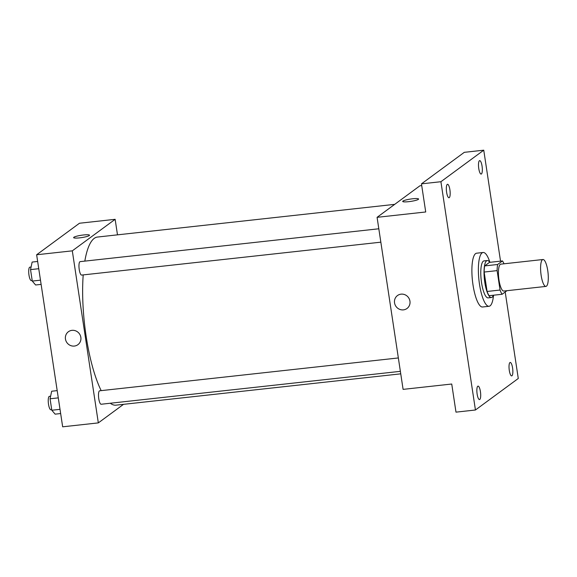 <?xml version="1.0" encoding="UTF-8"?>
<svg xmlns="http://www.w3.org/2000/svg" width="577" height="577" viewBox="0 0 577 577"><rect width="100%" height="100%" fill="white"/><g stroke="black" fill="none" stroke-linecap="round" stroke-linejoin="round"><path stroke-width="0.87" d="M546.441 286.199A13.531 3.585 -96.3 0 1 545.921 286.416A13.531 3.585 -96.3 0 1 540.88 273.354A13.531 3.585 -96.3 0 1 542.964 259.513A13.531 3.585 -96.3 0 1 547.883 271.551A13.531 3.585 -96.3 0 1 546.441 286.199M545.921 286.416L503.771 291.046A13.531 3.585 -96.3 0 1 498.73 277.991A13.531 3.585 -96.3 0 1 500.814 264.151L542.964 259.513M502.459 260.934L497.626 264.49A18.168 4.811 -96.3 0 0 497.114 270.62L484.146 272.048A18.168 4.811 -96.3 0 1 484.658 265.918L489.491 262.362L502.459 260.934A18.168 4.811 -96.3 0 1 504.002 263.797M497.114 270.62L500.057 290.036A18.168 4.811 -96.3 0 0 502.127 294.27L506.959 290.707A18.168 4.811 -96.3 0 1 506.959 290.707M484.146 272.048L487.082 291.464L500.057 290.036M487.082 291.464A18.168 4.811 -96.3 0 0 489.159 295.691L502.127 294.27M489.75 262.333A18.601 4.926 83.7 0 0 487.291 260.537A18.601 4.926 83.7 0 0 484.795 282.362A18.601 4.926 83.7 0 0 491.359 297.523A18.601 4.926 83.7 0 0 493.371 295.229M491.359 297.523L488.113 297.876A18.601 4.926 -96.3 0 1 481.55 282.716A18.601 4.926 -96.3 0 1 484.045 260.891L487.291 260.537M484.658 265.918L497.626 264.49M493.523 295.215A27.061 7.162 -96.3 0 1 490.082 305.853A27.061 7.162 -96.3 0 1 489.036 306.279A27.061 7.162 -96.3 0 1 478.96 280.17A27.061 7.162 -96.3 0 1 483.122 252.488A27.061 7.162 -96.3 0 1 489.902 262.311M489.036 306.279L482.552 306.993A27.061 7.162 -96.3 0 1 472.476 280.876A27.061 7.162 -96.3 0 1 476.638 253.202L483.122 252.488M482.062 166.14A6.765 1.789 -96.3 0 1 481.153 174.074A6.765 1.789 -96.3 0 1 478.636 167.546A6.765 1.789 -96.3 0 1 479.675 160.63A6.765 1.789 -96.3 0 1 482.062 166.14M512.585 367.96A6.765 1.789 -96.3 0 1 511.676 375.901A6.765 1.789 -96.3 0 1 509.159 369.367A6.765 1.789 -96.3 0 1 510.198 362.45A6.765 1.789 -96.3 0 1 512.585 367.96M480.425 391.632A6.765 1.789 -96.3 0 1 479.516 399.565A6.765 1.789 -96.3 0 1 476.999 393.038A6.765 1.789 -96.3 0 1 478.037 386.121A6.765 1.789 -96.3 0 1 480.425 391.632M449.901 189.804A6.765 1.789 -96.3 0 1 448.993 197.745A6.765 1.789 -96.3 0 1 446.475 191.218A6.765 1.789 -96.3 0 1 447.514 184.294A6.765 1.789 -96.3 0 1 449.901 189.804M500.533 261.143L483.75 150.186L440.915 181.712L475.441 410.002L518.276 378.483L505.2 292.005M421.729 185.599L419.912 185.801L377.084 217.327L403.099 389.374L451.733 384.022L455.989 412.144L475.441 410.002M483.75 150.186L464.297 152.328L421.462 183.854L440.915 181.712M421.462 183.854L425.718 211.975L377.084 217.327M407.009 308.479A8.035 7.66 53.6 0 1 403.438 309.871A8.035 7.66 53.6 0 1 395.086 304.793A8.035 7.66 53.6 0 1 397.488 295.539A8.035 7.66 53.6 0 1 408.415 297.472A8.035 7.66 53.6 0 1 407.009 308.479A8.035 7.66 53.6 0 1 403.438 309.871A8.035 7.66 53.6 0 1 395.086 304.793A8.035 7.66 53.6 0 1 397.488 295.539M418.354 199.375A8.035 1.176 171.4 0 1 409.757 201.539A8.035 1.176 171.4 0 1 402.71 201.423A8.035 1.176 171.4 0 1 410.478 199.065A8.035 1.176 171.4 0 1 418.599 199.022A8.035 1.176 171.4 0 1 418.354 199.375M402.71 201.431A8.035 1.176 171.4 0 1 410.478 199.065A8.035 1.176 171.4 0 1 418.599 199.022M400.755 373.838L115.977 405.162A84.559 22.388 -96.3 0 1 110.301 403.244M101.177 390.629A84.559 22.388 -96.3 0 1 83.203 274.904M84.826 261.114A84.559 22.388 -96.3 0 1 97.484 237.046L394.697 204.359M380.842 242.174L81.624 275.078A6.765 1.789 -96.3 0 1 79.107 268.55A6.765 1.789 -96.3 0 1 80.145 261.633L378.815 228.78M400.373 371.336L101.163 404.246A6.765 1.789 -96.3 0 1 98.638 397.719A6.765 1.789 -96.3 0 1 99.684 390.795L398.346 357.949M117.484 234.846L115.14 219.318L72.305 250.844L98.328 422.891L123.543 404.326M115.14 219.318L79.475 223.241L36.639 254.767L72.305 250.844M36.639 254.767L62.662 426.814L98.328 422.891M77.924 344.671A8.035 7.66 53.6 0 1 74.346 346.063A8.035 7.66 53.6 0 1 65.994 340.985A8.035 7.66 53.6 0 1 68.396 331.732A8.035 7.66 53.6 0 1 79.323 333.665A8.035 7.66 53.6 0 1 77.917 344.671A8.035 7.66 53.6 0 1 74.346 346.063A8.035 7.66 53.6 0 1 66.002 340.985A8.035 7.66 53.6 0 1 68.396 331.732M89.262 235.567A8.035 1.176 171.4 0 1 80.665 237.731A8.035 1.176 171.4 0 1 73.625 237.616A8.035 1.176 171.4 0 1 81.386 235.257A8.035 1.176 171.4 0 1 89.507 235.214A8.035 1.176 171.4 0 1 89.262 235.567M73.625 237.623A8.035 1.176 171.4 0 1 81.393 235.257A8.035 1.176 171.4 0 1 89.507 235.221M57.188 390.622L51.67 391.228L50.069 398.779L51.8 410.24L55.14 414.156L60.657 413.543M50.069 398.779L58.284 397.878M51.8 410.24L60.015 409.338M51.721 409.684L50.906 409.771A6.765 1.789 -96.3 0 1 48.381 403.244A6.765 1.789 -96.3 0 1 49.427 396.327L50.617 396.19M37.649 261.46L32.139 262.066L30.538 269.61L32.269 281.071L35.608 284.988L41.118 284.382M30.538 269.61L38.746 268.709M32.269 281.071L40.484 280.17M32.182 280.516L31.367 280.602A6.765 1.789 -96.3 0 1 28.85 274.075A6.765 1.789 -96.3 0 1 29.889 267.158L31.086 267.028"/></g></svg>
